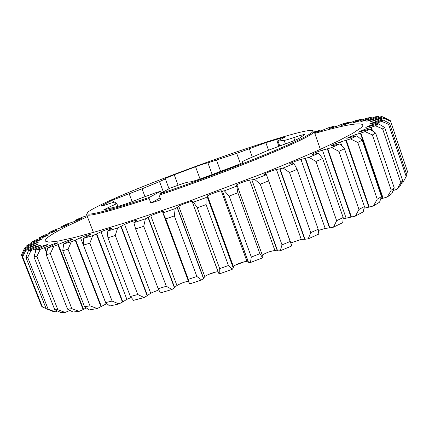 <?xml version="1.0" encoding="UTF-8"?>
<svg xmlns="http://www.w3.org/2000/svg" width="429" height="429" viewBox="0 0 429 429"><rect width="100%" height="100%" fill="white"/><g stroke="black" fill="none" stroke-linecap="round" stroke-linejoin="round"><path stroke-width="0.64" d="M159.089 194.16C189.993 183.687 226.437 170.233 255.223 158.671C284.647 146.75 303.008 138.428 310.312 133.698C312.827 132.025 313.637 130.984 312.73 130.572L314.108 131.392C314.307 131.934 313.395 132.877 311.374 134.229C304.064 139.012 285.585 147.42 255.941 159.449C226.946 171.112 190.208 184.679 159.062 195.216L159.089 194.16L170.147 188.17L178.855 184.937C184.711 182.92 188.186 181.939 189.286 181.993C191.082 181.971 196.38 180.373 205.169 177.198L232.893 166.752C239.591 164.13 243.05 162.516 243.264 161.915L242.428 161.754L243.061 161.202L248.321 158.789L266.881 150.863L281.333 145.367C289.473 142.567 295.297 140.288 298.799 138.529L304.81 134.561C304.166 134.32 300.493 135.333 293.795 137.602C288.379 139.43 285.172 140.353 284.17 140.358L277.096 141.189L284.668 137.35L281.869 137.881L265.862 142.664L236.69 153.357L207.92 162.854C206.349 163.047 202.231 164.35 195.565 166.763L174.217 174.753L166.087 178.142L165.347 178.872L159.529 181.606L142.053 188.803L112.709 200.037L101.008 205.99C101.308 206.204 103.754 205.539 108.349 203.989C112.639 202.536 114.945 201.914 115.256 202.113L114.924 202.928L116.736 203.367C116.688 203.705 114.65 204.719 110.607 206.408L103.705 209.851L119.627 205.925C125.638 204.118 132.266 201.716 139.516 198.718L154.987 192.964L160.795 191.205L149.185 197.474L149.153 198.53C108.864 211.62 88.015 216.994 86.604 214.65L87.13 213.133C86.106 216.468 106.789 211.245 149.185 197.474M208.532 274.453L215.894 272.013M235.21 265.208L244.364 261.776M264.918 253.571L268.114 252.225M312.73 130.572C301.86 126.882 148.724 181.129 100.477 204.998C92.428 208.918 87.983 211.631 87.13 213.133M87.36 216.618L67.525 225.986C52.402 233.499 44.948 238.524 45.158 241.071L48.847 242.154L58.564 241.023L74.544 237.489L96.638 231.478L124.233 223.08C145.018 216.388 167.224 208.875 190.857 200.536L260.542 174.383C282.126 165.76 301.26 157.775 317.948 150.434L338.545 140.819L352.858 133.263L360.837 127.912C362.408 126.544 363.068 125.515 362.821 124.823C359.851 122.201 343.844 125.053 314.806 133.387M403.287 181.896L402.611 183.038L401.329 183.483M406.161 176.421L406.928 174.989L389.516 123.37L388.588 124.356L406.161 176.421L402.611 183.038M384.674 127.483L382.609 128.882L400.793 182.577L402.686 180.738L384.674 127.483L378.501 123.815L365.792 127.424L371.439 124.919L381.746 121.375L382.534 120.662L383.161 120.002L373.321 123.193L369.621 123.938L379.869 119.964L380.196 120.93M389.516 123.37L383.161 120.002M159.062 195.216L160.757 199.764L150.842 203.051L149.153 198.53M322.646 158.569L315.953 161.46L336.647 220.688L343.173 217.508L322.646 158.569L318.656 153.26L312.65 154.435L312.098 154.386L312.258 154.167C314.114 153.056 317.514 151.716 322.458 150.15L327.306 148.858L351.002 217.117L343.12 218.795M297.104 169.391L289.505 172.517L310.757 232.62L318.211 229.284L297.104 169.391L294.004 163.615L289.639 164.109L289.661 163.771C292.015 162.43 295.774 160.977 300.949 159.411L305.099 158.44L329.467 227.922L325.182 228.394L318.409 230.486M344.503 148.766L338.878 151.351L358.966 209.449L364.414 206.515L344.503 148.766L339.747 143.913L332.373 145.694L331.435 145.56C332.883 144.648 335.891 143.442 340.47 141.935L345.828 140.38L368.822 207.18L364.065 208.188M362.237 140.229L357.781 142.444L377.23 199.206L381.51 196.595L362.237 140.229L356.853 135.811L346.739 138.299L354.692 134.931L360.376 133.178L382.652 198.348L380.764 198.825M237.87 192.798L229.183 196.074L251.314 257.025L259.904 253.711L237.87 192.798L236.765 186.154L237.146 185.489L236.234 185.237L236.572 184.894C240.17 183.011 244.509 181.392 249.587 180.051L251.861 179.864L277.37 250.885L274.909 250.493C270.147 251.244 265.948 252.788 262.312 255.116M268.554 180.925L260.274 184.18L282.014 244.873L290.165 241.489L266.425 174.7L265.921 174.372L263.921 174.453L264.189 174.12C267.122 172.517 271.203 170.967 276.432 169.476L279.713 168.876L304.692 239.296L301.249 239.344L290.803 242.932M206.097 204.59L197.297 207.77L219.707 268.645L228.442 265.519L206.097 204.59L205.995 197.592L207.271 196.621L207.695 195.742C209.609 194.439 218.94 191.034 221.251 190.792L222.415 191.034L248.343 262.301L246.97 261.465C244.482 261.154 235.242 264.527 233.542 266.355L233.247 267.074M375.632 133.108L372.377 134.926L391.189 190.203L394.267 187.961L375.632 133.108L369.782 129.086L358.231 132.175L364.999 129.247L370.833 127.359L371.911 130.523M390.481 120.871L407.55 171.745L390.422 120.726L384.014 117.616L369.771 122.008L378.914 118.318L379.209 119.192M378.914 118.318L382.845 116.833L381.376 116.565L371.82 119.895L366.736 121.225L378.308 116.538L375.622 116.763L366.463 120.05L360.789 121.611L370.881 117.423L367.127 118.088L358.488 121.278L352.279 123.059L358.167 120.522L358.435 121.3M358.167 120.522L360.939 119.359L356.268 120.42L348.241 123.472L341.548 125.461L346.487 123.268L346.745 124.008M346.487 123.268L348.841 122.244L343.398 123.654L336.046 126.528L328.93 128.705L334.936 125.949L328.845 127.665L322.222 130.336L314.72 132.69L317.996 131.129L318.221 131.773M388.921 119.991L382.845 116.833M188.31 279.327L165.75 218.865L174.34 215.889L196.873 276.496L188.31 279.327L189.468 283.977L162.773 212.634L165.75 218.865M105.636 302.574L83.435 245.066L89.822 243.222L112.103 301.088L105.636 302.574L109.695 306.022L118.978 303.925L112.103 301.088M84.572 306.783L62.736 250.681L68.034 249.308L89.983 305.807L84.572 306.783L89.382 309.91L97.168 308.548L89.983 305.807M67.562 309.143L46.187 254.579L50.322 253.678L71.831 308.676L67.562 309.143L72.973 312.012L79.145 311.374L71.831 308.676M54.767 309.738L33.923 256.783L36.873 256.338L57.867 309.743L54.767 309.738L60.628 312.403L65.144 312.446L57.867 309.743M25.697 247.49L26.287 246.139L38.739 242.004L34.245 244.181L24.716 247.887L21.45 255.019L21.992 256.386M46.166 308.698L25.906 257.379L27.697 257.368L48.123 309.137L46.166 308.698L52.327 311.213L55.212 311.878L48.123 309.137M41.592 306.199L21.943 256.494L22.646 256.88L42.46 307.025L41.592 306.199M135.634 228.973L158.204 288.712L166.313 286.272L143.726 226.303L135.634 228.973L133.864 222.667L145.42 218.822L148.026 217.482L174.426 287.789L171.981 289.473L166.313 286.272M137.768 294.541L115.272 235.5L117.659 227.922L120.828 226.415L147.152 295.731L144.128 297.528L137.768 294.541L130.378 296.525L107.931 237.784L115.272 235.5M120.828 226.415L124.614 224.421C128.716 222.458 136.851 219.745 136.803 220.361L133.864 222.667M158.204 288.712L160.408 292.932L171.981 289.473M143.726 226.303L145.42 218.822M148.026 217.482L150.783 215.803C154.36 213.937 163.712 210.746 163.883 211.341L162.773 212.634M61.519 227.536L61.722 226.469L63.701 225.906L63.985 226.625M63.701 225.906L68.597 224.506L61.926 227.391L54.199 230.062L49.442 232.411L51.786 231.698L52.086 232.459M49.153 233.499L49.442 232.411M51.786 231.698L57.631 229.955L51.432 232.7L43.093 235.671L39.211 237.763L41.919 236.894L42.224 237.682M38.835 238.889L39.211 237.763M41.919 236.894L48.777 234.781L43.098 237.36L34.245 240.61L31.371 242.39L34.427 241.366L34.744 242.176M30.899 243.608L31.371 242.39M34.427 241.366L42.369 238.846L37.259 241.237L27.992 244.734L26.287 246.139M22.646 256.88L25.804 250.375L29.692 248.938L30.094 249.951M46.096 308.526L42.46 307.025M29.692 248.938L35.816 246.562L41.109 245.045L28.464 250.654L25.906 257.379M27.697 257.368L31.07 250.552L35.124 249.002L35.822 250.788M57.475 310.982L55.212 311.878M35.124 249.002L41.297 246.536C45.077 245.125 47.201 244.498 47.667 244.643L36.095 249.962L33.923 256.783M29.66 244.964L29.987 245.806M21.45 255.019L24.314 248.852L27.971 247.544L28.325 248.445M27.971 247.544L38.219 244.122L24.759 249.914L21.943 256.494M36.873 256.338L40.353 249.244L44.471 247.619L46.557 252.944M68.833 309.835L69.187 310.725L65.144 312.446M44.471 247.619L50.547 245.104C54.917 243.431 57.427 242.664 58.071 242.803L47.828 247.721L46.187 254.579M50.322 253.678L53.77 246.353L57.851 244.68L83.124 309.561L79.145 311.374M57.851 244.68L63.642 242.181C68.586 240.24 71.498 239.328 72.372 239.446L63.706 243.854L62.736 250.681M68.034 249.308L71.305 241.811L75.214 240.149L100.965 306.692L97.168 308.548M75.214 240.149L80.539 237.736C85.993 235.532 89.307 234.47 90.476 234.55L83.596 238.336L83.435 245.066M89.822 243.222L92.739 235.639L96.348 234.03L122.453 302.07L118.978 303.925M96.348 234.03L100.997 231.783C106.869 229.343 110.569 228.131 112.108 228.153L107.164 231.231L107.931 237.784M130.378 296.525L133.558 300.332L144.128 297.528M336.647 220.688L333.494 227.172L342.825 222.592L343.173 217.508M358.966 209.449L355.4 216.114L351.002 217.117M327.306 148.858L327.729 148.734L351.431 217.026M327.729 148.734L331.649 147.565L338.878 151.351M310.757 232.62L308.204 238.846L318.833 234.062L318.211 229.284M333.494 227.172L329.467 227.922M305.099 158.44L305.475 158.339L329.853 227.858M305.475 158.339L309.052 157.352L315.953 161.46M355.4 216.114L363.207 211.872L364.414 206.515M377.23 199.206L373.439 205.968L368.822 207.18M345.828 140.38L346.278 140.24L369.278 207.068M346.278 140.24L350.413 138.937L357.781 142.444M373.439 205.968L379.585 202.172L381.51 196.595M391.189 190.203L387.339 196.981L382.652 198.348M360.376 133.178L360.837 133.028L383.118 198.214M360.837 133.028L365.047 131.639L372.377 134.926M237.14 185.553L262.891 256.794L262.671 257.808L259.904 253.711M282.014 244.873L280.223 250.767L277.37 250.885M251.861 179.864L277.633 250.885M252.113 179.821L254.59 179.327L260.274 184.18M280.223 250.767L291.843 245.93L290.165 241.489M308.204 238.846L304.692 239.296M279.713 168.876L280.035 168.806L305.024 239.264M280.035 168.806L283.124 168.045L289.505 172.517M207.169 196.707L233.279 268.007L232.266 269.283L228.442 265.519M251.314 257.025L250.423 262.532L248.343 262.301M222.415 191.034L248.525 262.339M222.581 191.023L224.356 190.819L229.183 196.074M174.34 215.889L175.193 208.607L177.123 207.47L203.453 278.453L201.684 279.96L196.873 276.496M219.707 268.645L219.82 273.734L218.517 273.048L192.315 201.962L218.586 273.155M192.364 202.011L218.683 273.225M192.444 202.032L193.441 202.129L197.297 207.77M387.339 196.981L391.774 193.704L394.267 187.961M400.793 182.577L397.029 189.307L393.162 190.54M370.833 127.359L371.299 127.204L372.587 130.984M371.299 127.204L375.466 125.777L382.609 128.882M397.029 189.307L399.78 186.594L402.686 180.738M377.724 122.801L378.105 123.927M381.746 121.375L388.588 124.356M379.869 119.964L380.303 119.809L380.636 120.79M380.303 119.809L384.105 118.415L390.546 121.31M407.55 171.745L406.526 173.793M379.322 118.168L379.622 119.053M358.462 120.399L358.735 121.187M360.939 119.359L361.915 119.986M346.745 123.161L347.002 123.917M348.841 122.244L349.737 122.903M368.034 118.57L368.313 119.38M370.881 117.423L371.97 118.039M375.112 117.787L375.396 118.624M378.308 116.538L379.558 117.181M317.996 131.129L318.398 131.714M318.168 131.049L319.519 130.373L320.206 131.092M333.21 126.748L333.456 127.461M334.936 125.949L335.735 126.646M75.633 221.069L75.74 220.056L77.354 219.637L77.611 220.318M77.354 219.637L81.376 218.554L74.287 221.557L67.219 223.917L61.722 226.469M87.007 215.69L81.853 217.347L75.74 220.056M262.671 257.808L250.423 262.532M207.352 196.353L233.365 267.401L233.279 268.007M232.266 269.283L219.82 273.734M218.061 271.82C215.943 271.412 207.051 274.576 204.799 276.544L203.453 278.453M201.684 279.96L189.468 283.977M188.374 281.226C184.363 281.971 180.55 283.408 176.936 285.537L174.426 287.789M158.768 289.886L150.697 293.211L147.152 295.731M131.129 297.479L126.871 299.362L122.453 302.07M106.757 303.566L100.965 306.692M86.315 307.947L83.124 309.561M69.906 310.403L69.187 310.725M121.16 226.255L147.469 295.533M148.289 217.337L174.673 287.612M63.942 225.831L64.216 226.533M52.07 231.606L52.359 232.352M42.235 236.792L42.541 237.569M34.781 241.248L35.092 242.047M30.132 248.772L30.529 249.769M35.575 248.831L36.057 250.064M30.046 244.83L30.373 245.656M28.389 247.388L28.738 248.278M44.927 247.436L46.756 252.102M69.498 310.188L69.632 310.526M58.296 244.498L83.558 309.357M75.638 239.961L101.373 306.483M96.734 233.853L122.823 301.866M262.875 256.671L237.146 185.489L262.88 256.692M207.271 196.621L233.36 267.873M177.123 207.47L178.721 206.177C181.338 204.617 191.061 201.163 192.358 201.34L192.315 201.962M177.306 207.352L203.619 278.292M377.268 122.962L377.643 124.067M367.701 118.704L367.975 119.503M374.737 117.932L375.021 118.758M332.995 126.839L333.236 127.536M77.552 219.584L77.805 220.243M24.48 248.311L24.314 248.852M24.759 249.914L25.804 250.375M28.464 250.654L31.07 250.552M36.095 249.962L40.353 249.244M47.828 247.721L53.77 246.353M63.706 243.854L71.305 241.811M83.596 238.336L92.739 235.639M107.164 231.231L117.659 227.922M162.934 212.864L175.193 208.607M193.441 202.129L205.995 197.592M224.356 190.819L236.765 186.154M254.59 179.327L266.425 174.7M283.124 168.045L294.004 163.615M309.052 157.352L318.656 153.26M331.649 147.565L339.747 143.913M350.413 138.937L356.853 135.811M365.047 131.639L369.782 129.086M375.466 125.777L378.501 123.815M384.105 118.415L384.014 117.616M319.519 130.373L314.296 131.934M160.076 197.935L150.842 203.051M102.107 205.893L101.893 205.346M207.539 195.849L233.403 266.506M150.697 293.211L124.614 224.421M150.783 215.803L176.936 285.537M67.584 224.678L67.728 225.048M56.167 230.25L56.344 230.705M46.766 235.237L46.981 235.778M39.704 239.5L39.951 240.133M35.816 246.562L36.165 247.458M41.297 246.536L41.683 247.522M35.307 242.905L35.591 243.629M33.907 245.308L34.223 246.123M50.547 245.104L50.987 246.235M63.642 242.181L64.194 243.602M80.539 237.736L106.076 303.888M100.997 231.783L126.871 299.362M346.053 217.97L322.458 150.15M325.182 228.394L300.949 159.411M341.886 146.042L340.47 141.935M355.137 136.234L354.692 134.931M274.909 250.493L249.587 180.051M301.249 239.344L276.432 169.476M246.97 261.465L221.251 190.792M192.46 201.625L192.358 201.34M178.721 206.177L204.799 276.544M365.369 130.325L364.999 129.247M371.766 125.885L371.439 124.919M374.479 122.823L374.179 121.949M373.739 121.064L373.471 120.276M354.064 122.721L353.887 122.206M342.825 125.252L342.674 124.823M363.191 121.112L362.982 120.506M369.862 120.522L369.626 119.825M329.788 128.593L329.67 128.25M80.722 218.629L80.834 218.924M161.132 193.05L160.516 191.409M163.342 191.854L159.529 181.606M144.948 196.536L142.053 188.803M178.083 185.205L174.217 174.753M200.053 179.016L195.565 166.763M212.199 174.598L207.92 162.854M220.635 171.434L216.575 160.242M240.39 163.637L236.69 153.357M252.343 157.127L249.319 148.67M268.522 150.155L265.862 142.664M282.169 138.723L281.869 137.881M279.74 145.908L278.051 141.125M285.435 143.94L284.17 140.358M294.766 140.369L293.795 137.602M242.98 162.259L242.825 161.83M111.293 208.215L110.607 206.408M115.615 203.276L115.213 202.215M113.583 202.354L112.709 200.037M132.137 201.651L129.134 193.688M93.42 232.4L86.604 214.65M267.154 176.668L291.361 244.492M207.368 196.412L233.279 267.181M320.361 149.351L314.108 131.392M403.276 181.917L406.595 175.67M169.021 188.781L165.347 178.872M278.877 146.209L277.096 141.189M242.68 162.462L242.428 161.754M117.889 206.419L116.736 203.367M115.701 203.287L115.256 202.113M161.427 192.894L160.795 191.205"/></g></svg>
